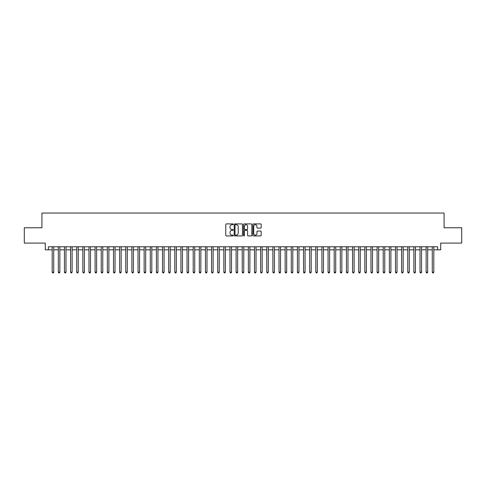 <?xml version="1.0" encoding="UTF-8"?>
<svg xmlns="http://www.w3.org/2000/svg" width="486" height="486" viewBox="0 0 486 486"><rect width="100%" height="100%" fill="white"/><g stroke="black" fill="none" stroke-linecap="round" stroke-linejoin="round"><path stroke-width="0.73" d="M233.189 224.313A0.419 0.419 0 0 0 232.77 223.894L226.379 223.894A0.601 0.601 0 0 0 225.777 224.496L225.777 235.327A0.601 0.601 0 0 0 226.379 235.929L232.77 235.929A0.419 0.419 0 0 0 233.189 235.51A0.419 0.419 0 0 0 232.77 235.084L231.944 235.084A1.926 1.926 0 0 1 230.018 233.159L230.018 232.259A1.926 1.926 0 0 1 231.944 230.334L232.77 230.334A0.419 0.419 0 0 0 233.189 229.914A0.419 0.419 0 0 0 232.77 229.489L231.944 229.489A1.926 1.926 0 0 1 230.018 227.563L230.018 226.664A1.926 1.926 0 0 1 231.944 224.739L232.77 224.739A0.419 0.419 0 0 0 233.189 224.313M260.587 228.134A0.601 0.601 0 0 0 261.189 227.533L261.189 224.496A0.601 0.601 0 0 0 260.587 223.894L253.485 223.894A0.601 0.601 0 0 0 252.884 224.496L252.884 235.327A0.601 0.601 0 0 0 253.485 235.929L260.587 235.929A0.601 0.601 0 0 0 261.189 235.327L261.189 231.658A0.601 0.601 0 0 0 260.587 231.057L257.55 231.057A0.601 0.601 0 0 0 256.948 231.658L256.948 233.474A1.61 1.61 0 0 1 255.338 235.084A1.61 1.61 0 0 1 253.728 233.474L253.728 226.348A1.61 1.61 0 0 1 255.338 224.739A1.61 1.61 0 0 1 256.948 226.348L256.948 227.533A0.601 0.601 0 0 0 257.55 228.134L260.587 228.134M48.363 249.834L48.363 246.773L437.637 246.773L437.637 249.834L440.705 249.834L440.705 243.091L461.7 243.091L461.7 227.764L444.076 227.764L444.076 213.05L41.924 213.05L41.924 227.764L24.3 227.764L24.3 243.091L45.295 243.091L45.295 249.834L52.19 249.834M242.471 224.496A0.601 0.601 0 0 0 241.87 223.894L234.768 223.894A0.601 0.601 0 0 0 234.167 224.496L234.167 235.327A0.601 0.601 0 0 0 234.768 235.929L241.87 235.929A0.601 0.601 0 0 0 242.471 235.327L242.471 224.496M244.13 223.894L251.232 223.894A0.601 0.601 0 0 1 251.833 224.496L251.833 235.327A0.601 0.601 0 0 1 251.232 235.929L248.188 235.929A0.601 0.601 0 0 1 247.587 235.327L247.587 230.935A0.601 0.601 0 0 0 246.985 230.334L244.968 230.334A0.601 0.601 0 0 0 244.367 230.935L244.367 235.51A0.419 0.419 0 0 1 243.948 235.929A0.419 0.419 0 0 1 243.529 235.51L243.529 224.496A0.601 0.601 0 0 1 244.13 223.894M53.727 249.834L58.326 249.834M59.857 249.834L64.456 249.834M65.987 249.834L70.585 249.834M72.116 249.834L76.715 249.834M78.246 249.834L82.845 249.834M84.376 249.834L88.974 249.834M90.505 249.834L95.104 249.834M96.635 249.834L101.234 249.834M102.771 249.834L107.363 249.834M108.9 249.834L113.499 249.834M115.03 249.834L119.629 249.834M121.16 249.834L125.759 249.834M127.289 249.834L131.888 249.834M133.419 249.834L138.018 249.834M139.549 249.834L144.148 249.834M145.679 249.834L150.277 249.834M151.808 249.834L156.407 249.834M157.944 249.834L162.537 249.834M164.074 249.834L168.672 249.834M170.203 249.834L174.802 249.834M176.333 249.834L180.932 249.834M182.463 249.834L187.061 249.834M188.592 249.834L193.191 249.834M194.722 249.834L199.321 249.834M200.852 249.834L205.45 249.834M206.981 249.834L211.58 249.834M213.117 249.834L217.71 249.834M219.247 249.834L223.846 249.834M225.376 249.834L229.975 249.834M231.506 249.834L236.105 249.834M237.636 249.834L242.235 249.834M243.765 249.834L248.364 249.834M249.895 249.834L254.494 249.834M256.025 249.834L260.624 249.834M262.154 249.834L266.753 249.834M268.29 249.834L272.883 249.834M274.42 249.834L279.019 249.834M280.55 249.834L285.148 249.834M286.679 249.834L291.278 249.834M292.809 249.834L297.408 249.834M298.939 249.834L303.537 249.834M305.068 249.834L309.667 249.834M311.198 249.834L315.797 249.834M317.328 249.834L321.926 249.834M323.463 249.834L328.056 249.834M329.593 249.834L334.192 249.834M335.723 249.834L340.322 249.834M341.852 249.834L346.451 249.834M347.982 249.834L352.581 249.834M354.112 249.834L358.711 249.834M360.241 249.834L364.84 249.834M366.371 249.834L370.97 249.834M372.501 249.834L377.1 249.834M378.637 249.834L383.229 249.834M384.766 249.834L389.365 249.834M390.896 249.834L395.495 249.834M397.026 249.834L401.624 249.834M403.155 249.834L407.754 249.834M409.285 249.834L413.884 249.834M415.415 249.834L420.013 249.834M421.544 249.834L426.143 249.834M427.674 249.834L432.273 249.834M433.81 249.834L437.637 249.834M235.431 224.739A0.419 0.419 0 0 0 235.011 225.158L235.011 234.665A0.419 0.419 0 0 0 235.431 235.084L236.305 235.084A1.926 1.926 0 0 0 238.231 233.159L238.231 226.664A1.926 1.926 0 0 0 236.305 224.739L235.431 224.739M247.587 226.379A1.61 1.61 0 0 0 245.977 224.769A1.61 1.61 0 0 0 244.367 226.379L244.367 228.888A0.601 0.601 0 0 0 244.968 229.489L246.985 229.489A0.601 0.601 0 0 0 247.587 228.888L247.587 226.379M53.727 246.773L53.727 272.148L52.19 272.148L52.19 246.773M53.727 272.148L53.266 272.95L52.652 272.95L52.19 272.148M59.857 246.773L59.857 272.148L58.326 272.148L58.326 246.773M59.857 272.148L59.395 272.95L58.782 272.95L58.326 272.148M65.987 246.773L65.987 272.148L64.456 272.148L64.456 246.773M65.987 272.148L65.525 272.95L64.911 272.95L64.456 272.148M72.116 246.773L72.116 272.148L70.585 272.148L70.585 246.773M72.116 272.148L71.655 272.95L71.041 272.95L70.585 272.148M78.246 246.773L78.246 272.148L76.715 272.148L76.715 246.773M78.246 272.148L77.784 272.95L77.177 272.95L76.715 272.148M84.376 246.773L84.376 272.148L82.845 272.148L82.845 246.773M84.376 272.148L83.92 272.95L83.306 272.95L82.845 272.148M90.505 246.773L90.505 272.148L88.974 272.148L88.974 246.773M90.505 272.148L90.05 272.95L89.436 272.95L88.974 272.148M96.635 246.773L96.635 272.148L95.104 272.148L95.104 246.773M96.635 272.148L96.179 272.95L95.566 272.95L95.104 272.148M102.771 246.773L102.771 272.148L101.234 272.148L101.234 246.773M102.771 272.148L102.309 272.95L101.696 272.95L101.234 272.148M108.9 246.773L108.9 272.148L107.363 272.148L107.363 246.773M108.9 272.148L108.439 272.95L107.825 272.95L107.363 272.148M115.03 246.773L115.03 272.148L113.499 272.148L113.499 246.773M115.03 272.148L114.568 272.95L113.955 272.95L113.499 272.148M121.16 246.773L121.16 272.148L119.629 272.148L119.629 246.773M121.16 272.148L120.698 272.95L120.085 272.95L119.629 272.148M127.289 246.773L127.289 272.148L125.759 272.148L125.759 246.773M127.289 272.148L126.828 272.95L126.214 272.95L125.759 272.148M133.419 246.773L133.419 272.148L131.888 272.148L131.888 246.773M133.419 272.148L132.957 272.95L132.35 272.95L131.888 272.148M139.549 246.773L139.549 272.148L138.018 272.148L138.018 246.773M139.549 272.148L139.093 272.95L138.48 272.95L138.018 272.148M145.679 246.773L145.679 272.148L144.148 272.148L144.148 246.773M145.679 272.148L145.223 272.95L144.609 272.95L144.148 272.148M151.808 246.773L151.808 272.148L150.277 272.148L150.277 246.773M151.808 272.148L151.353 272.95L150.739 272.95L150.277 272.148M157.944 246.773L157.944 272.148L156.407 272.148L156.407 246.773M157.944 272.148L157.482 272.95L156.869 272.95L156.407 272.148M164.074 246.773L164.074 272.148L162.537 272.148L162.537 246.773M164.074 272.148L163.612 272.95L162.998 272.95L162.537 272.148M170.203 246.773L170.203 272.148L168.672 272.148L168.672 246.773M170.203 272.148L169.742 272.95L169.128 272.95L168.672 272.148M176.333 246.773L176.333 272.148L174.802 272.148L174.802 246.773M176.333 272.148L175.871 272.95L175.258 272.95L174.802 272.148M182.463 246.773L182.463 272.148L180.932 272.148L180.932 246.773M182.463 272.148L182.001 272.95L181.387 272.95L180.932 272.148M188.592 246.773L188.592 272.148L187.061 272.148L187.061 246.773M188.592 272.148L188.131 272.95L187.523 272.95L187.061 272.148M194.722 246.773L194.722 272.148L193.191 272.148L193.191 246.773M194.722 272.148L194.266 272.95L193.653 272.95L193.191 272.148M200.852 246.773L200.852 272.148L199.321 272.148L199.321 246.773M200.852 272.148L200.396 272.95L199.782 272.95L199.321 272.148M206.981 246.773L206.981 272.148L205.45 272.148L205.45 246.773M206.981 272.148L206.526 272.95L205.912 272.95L205.45 272.148M213.117 246.773L213.117 272.148L211.58 272.148L211.58 246.773M213.117 272.148L212.655 272.95L212.042 272.95L211.58 272.148M219.247 246.773L219.247 272.148L217.71 272.148L217.71 246.773M219.247 272.148L218.785 272.95L218.171 272.95L217.71 272.148M225.376 246.773L225.376 272.148L223.846 272.148L223.846 246.773M225.376 272.148L224.915 272.95L224.301 272.95L223.846 272.148M231.506 246.773L231.506 272.148L229.975 272.148L229.975 246.773M231.506 272.148L231.044 272.95L230.431 272.95L229.975 272.148M237.636 246.773L237.636 272.148L236.105 272.148L236.105 246.773M237.636 272.148L237.174 272.95L236.56 272.95L236.105 272.148M243.765 246.773L243.765 272.148L242.235 272.148L242.235 246.773M243.765 272.148L243.304 272.95L242.696 272.95L242.235 272.148M249.895 246.773L249.895 272.148L248.364 272.148L248.364 246.773M249.895 272.148L249.44 272.95L248.826 272.95L248.364 272.148M256.025 246.773L256.025 272.148L254.494 272.148L254.494 246.773M256.025 272.148L255.569 272.95L254.956 272.95L254.494 272.148M262.154 246.773L262.154 272.148L260.624 272.148L260.624 246.773M262.154 272.148L261.699 272.95L261.085 272.95L260.624 272.148M268.29 246.773L268.29 272.148L266.753 272.148L266.753 246.773M268.29 272.148L267.829 272.95L267.215 272.95L266.753 272.148M274.42 246.773L274.42 272.148L272.883 272.148L272.883 246.773M274.42 272.148L273.958 272.95L273.345 272.95L272.883 272.148M280.55 246.773L280.55 272.148L279.019 272.148L279.019 246.773M280.55 272.148L280.088 272.95L279.474 272.95L279.019 272.148M286.679 246.773L286.679 272.148L285.148 272.148L285.148 246.773M286.679 272.148L286.218 272.95L285.604 272.95L285.148 272.148M292.809 246.773L292.809 272.148L291.278 272.148L291.278 246.773M292.809 272.148L292.347 272.95L291.734 272.95L291.278 272.148M298.939 246.773L298.939 272.148L297.408 272.148L297.408 246.773M298.939 272.148L298.477 272.95L297.869 272.95L297.408 272.148M305.068 246.773L305.068 272.148L303.537 272.148L303.537 246.773M305.068 272.148L304.613 272.95L303.999 272.95L303.537 272.148M311.198 246.773L311.198 272.148L309.667 272.148L309.667 246.773M311.198 272.148L310.742 272.95L310.129 272.95L309.667 272.148M317.328 246.773L317.328 272.148L315.797 272.148L315.797 246.773M317.328 272.148L316.872 272.95L316.258 272.95L315.797 272.148M323.463 246.773L323.463 272.148L321.926 272.148L321.926 246.773M323.463 272.148L323.002 272.95L322.388 272.95L321.926 272.148M329.593 246.773L329.593 272.148L328.056 272.148L328.056 246.773M329.593 272.148L329.131 272.95L328.518 272.95L328.056 272.148M335.723 246.773L335.723 272.148L334.192 272.148L334.192 246.773M335.723 272.148L335.261 272.95L334.647 272.95L334.192 272.148M341.852 246.773L341.852 272.148L340.322 272.148L340.322 246.773M341.852 272.148L341.391 272.95L340.777 272.95L340.322 272.148M347.982 246.773L347.982 272.148L346.451 272.148L346.451 246.773M347.982 272.148L347.52 272.95L346.907 272.95L346.451 272.148M354.112 246.773L354.112 272.148L352.581 272.148L352.581 246.773M354.112 272.148L353.65 272.95L353.043 272.95L352.581 272.148M360.241 246.773L360.241 272.148L358.711 272.148L358.711 246.773M360.241 272.148L359.786 272.95L359.172 272.95L358.711 272.148M366.371 246.773L366.371 272.148L364.84 272.148L364.84 246.773M366.371 272.148L365.915 272.95L365.302 272.95L364.84 272.148M372.501 246.773L372.501 272.148L370.97 272.148L370.97 246.773M372.501 272.148L372.045 272.95L371.432 272.95L370.97 272.148M378.637 246.773L378.637 272.148L377.1 272.148L377.1 246.773M378.637 272.148L378.175 272.95L377.561 272.95L377.1 272.148M384.766 246.773L384.766 272.148L383.229 272.148L383.229 246.773M384.766 272.148L384.305 272.95L383.691 272.95L383.229 272.148M390.896 246.773L390.896 272.148L389.365 272.148L389.365 246.773M390.896 272.148L390.434 272.95L389.821 272.95L389.365 272.148M397.026 246.773L397.026 272.148L395.495 272.148L395.495 246.773M397.026 272.148L396.564 272.95L395.95 272.95L395.495 272.148M403.155 246.773L403.155 272.148L401.624 272.148L401.624 246.773M403.155 272.148L402.694 272.95L402.08 272.95L401.624 272.148M409.285 246.773L409.285 272.148L407.754 272.148L407.754 246.773M409.285 272.148L408.823 272.95L408.216 272.95L407.754 272.148M415.415 246.773L415.415 272.148L413.884 272.148L413.884 246.773M415.415 272.148L414.959 272.95L414.345 272.95L413.884 272.148M421.544 246.773L421.544 272.148L420.013 272.148L420.013 246.773M421.544 272.148L421.089 272.95L420.475 272.95L420.013 272.148M427.674 246.773L427.674 272.148L426.143 272.148L426.143 246.773M427.674 272.148L427.218 272.95L426.605 272.95L426.143 272.148M433.81 246.773L433.81 272.148L432.273 272.148L432.273 246.773M433.81 272.148L433.348 272.95L432.734 272.95L432.273 272.148"/></g></svg>
